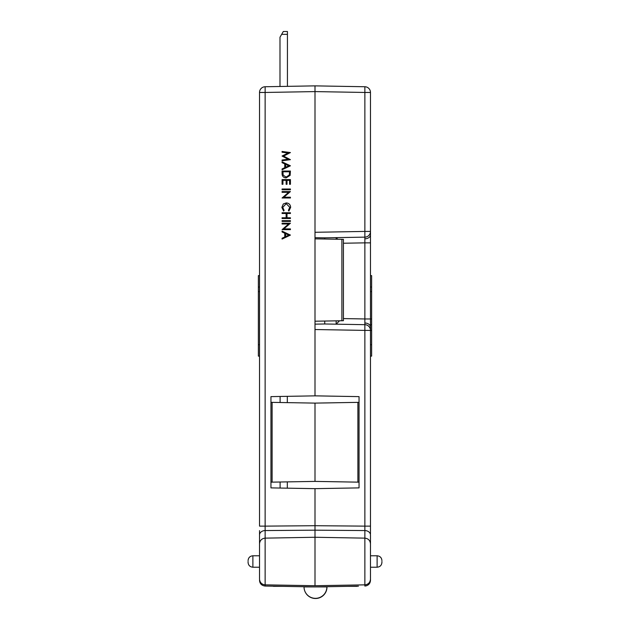 <?xml version="1.0" encoding="UTF-8"?>
<svg xmlns="http://www.w3.org/2000/svg" width="630" height="630" viewBox="0 0 630 630"><rect width="100%" height="100%" fill="white"/><g stroke="black" fill="none" stroke-linecap="round" stroke-linejoin="round"><path stroke-width="0.94" d="M248.078 561.495L248.078 562.409L248.078 561.495M272.105 482.147L270.955 482.163L270.955 396.624L315 395.853L315 329.529L364.864 330.396L364.864 324.678A5.717 5.717 0 0 1 370.479 330.396L370.479 92.46A5.717 5.717 0 0 0 364.864 86.743L315 85.869L315 395.853L359.045 396.624L359.045 482.163L357.895 482.147L359.045 482.163L357.895 482.147L357.895 402.365L359.045 402.342L315 403.113L315 481.399L272.105 482.147L272.105 402.365L270.955 402.342L315 403.113L315 481.399L359.045 482.163L359.045 487.888L315 488.652L315 530.177L315 488.652L270.955 487.888L270.955 482.163L272.105 482.147M315 238.849L343.413 239.345L343.413 320.717L315 321.213M282.075 231.139L290.43 235.092L282.09 239.053L282.075 238.234L284.752 237.006L284.752 233.226L282.075 231.958L282.075 231.139L290.414 235.092L282.09 239.053M286.296 202.907L286.303 202.907C288.997 203.167 290.446 204.663 290.635 207.396L288.894 211.034L288.382 210.381L289.776 207.349L286.24 203.655L282.728 207.396L284.122 210.381L283.626 211.034L281.862 207.404L283.319 203.963L286.296 202.907C289.012 203.167 290.454 204.663 290.643 207.396L288.886 211.034M288.627 192.315L282.09 192.315L282.075 191.567L290.414 191.567L283.862 197.237L290.414 197.237L290.43 197.985L282.075 197.985L288.627 192.315L282.075 192.315M290.43 189L290.43 189.748L282.075 189.748L282.075 189L290.43 189L290.414 189.748M290.43 179.589L290.43 184.299L289.564 184.299L289.564 180.338L287.004 180.338L287.004 184.299L286.138 184.299L286.138 180.338L282.941 180.338L282.941 184.299L282.075 184.299L282.075 179.589L290.43 179.589L290.414 184.299M290.414 171.037L290.123 175.368L286.154 177.88C283.461 177.723 282.106 176.305 282.075 173.62L282.075 171.037L290.414 171.037L290.115 175.368L286.154 177.88M282.09 151.468L290.43 152.57L283.587 156.122L290.43 159.666L282.09 160.768L282.075 160.02L288.075 159.217L282.075 156.043L288.091 153.019L282.075 152.224L282.075 151.468L290.43 152.57L283.571 156.122L290.43 159.666L282.075 160.768M282.075 161.839L290.43 165.8L282.09 169.754L282.075 168.942L284.752 167.706L284.752 163.926L282.075 162.658L282.075 161.839L290.414 165.8L282.09 169.754M290.43 212.743L290.43 213.491L286.996 213.491L287.004 217.767L290.414 217.767L290.43 218.516L282.075 218.516L282.075 217.767L286.138 217.767L286.138 213.491L282.09 213.491L282.075 212.743L290.43 212.743L290.414 213.491M290.43 220.657L290.43 221.406L282.075 221.406L282.075 220.657L290.43 220.657L290.414 221.406M288.627 223.973L282.09 223.973L282.075 223.225L290.414 223.225L283.862 228.895L290.414 228.895L290.43 229.643L282.075 229.643L288.627 223.973L282.075 223.973M358.47 586.16L315 586.924L265.135 586.05L265.135 584.853L315 585.719L315 530.177L265.135 530.562L265.135 584.853C261.718 584.467 259.843 582.561 259.521 579.135L259.521 531.452M259.521 530.625L259.521 555.203M259.521 578.781L259.521 570.756L259.521 578.781M370.479 544.375L370.479 580.332C370.212 583.703 368.337 585.609 364.864 586.05L364.864 584.853L315 585.719L315 537.264L265.135 538.138C261.718 538.524 259.843 540.43 259.521 543.855L259.521 544.375M259.521 535.004A5.717 4.441 180 0 1 265.135 530.562L265.135 526.129L259.521 526.129L259.521 92.46A5.717 5.717 0 0 1 265.135 86.743L315 85.869L364.864 86.743L364.864 92.46L315 91.594L315 85.869L315 89.302M259.521 275.593L258.371 275.617L258.371 291.627L259.521 291.611M258.371 287.012L259.521 287.036M258.371 291.627L258.371 356.123L259.521 356.147M258.371 344.72L259.521 344.704M324.726 239.014L324.726 237.841L364.864 237.14L364.864 231.423L315 232.289L315 91.594L265.135 92.46L265.135 86.743M265.135 526.239L265.128 527.987M265.135 586.05C261.663 585.609 259.788 583.703 259.521 580.332L259.93 582.459M288.792 165.84L285.603 164.328L285.603 167.312L288.792 165.84M285.618 164.335L285.618 167.304M289.564 171.785L282.941 171.785L283.146 175.124L286.146 177.132L289.327 174.935L289.564 171.785L282.933 171.785L283.154 175.124L286.154 177.132M286.138 180.338L282.933 180.338L282.933 184.299M289.564 180.338L286.996 180.338L286.996 184.299M290.414 197.237L290.414 197.985M290.414 191.567L283.854 197.237M286.24 203.655L282.72 207.396L284.122 210.381M284.106 210.381L283.61 211.034M286.138 213.491L282.075 213.491M282.075 217.767L286.138 217.767M290.414 217.767L290.414 218.516M286.996 213.491L286.996 217.767M290.414 228.895L290.414 229.643M290.414 223.225L283.854 228.895M288.792 235.14L285.603 233.628L285.603 236.612L288.792 235.14M285.618 233.636L285.618 236.604M381.922 561.495L381.922 562.409L381.922 561.495M370.479 561.495L370.479 567.213L377.118 567.213L377.118 555.778L370.479 555.778L370.479 561.495M370.479 234.447L370.479 231.423A5.717 5.717 0 0 1 364.864 237.14L364.864 242.857L370.479 242.857M343.413 318.583L364.864 318.961L364.864 324.678L324.726 323.977L324.726 321.04M370.479 275.593L371.629 275.617L371.629 356.123L370.479 356.147L371.629 356.123M371.629 324.686L370.479 324.686L370.479 530.625M370.479 533.72L370.479 526.129L364.864 526.129L364.864 530.562L315 530.177L315 537.264L364.864 538.138L364.864 530.562A5.717 4.441 180 0 1 370.479 535.004L370.479 548.187M370.479 543.855C370.156 540.43 368.282 538.524 364.864 538.138L364.864 584.853C368.282 584.467 370.156 582.561 370.479 579.135L370.479 578.781M370.479 580.332L370.479 567.788M370.479 535.004L370.479 547.998M371.629 291.627L370.479 291.611M371.629 318.961L364.864 318.961L364.864 242.857L343.413 243.235M371.629 330.419L364.864 330.396L364.864 526.129L315 525.711L265.135 526.129L265.135 92.46L259.521 92.46M371.629 287.012L370.479 287.036M364.864 86.743A5.717 5.717 0 0 1 370.479 92.46L364.864 92.46L364.864 231.423L370.479 231.423M364.864 586.05L366.668 585.727M337.727 239.243L336.16 237.644L336.16 239.219M336.16 320.843L336.16 324.182L339.523 320.788M315 324.151L324.726 323.977M324.726 237.841L315 237.675M304.022 586.727L304.022 586.9A11.442 11.442 0 0 0 315.457 598.342A11.442 11.442 0 0 0 326.899 586.9L326.899 586.711M305.125 591.814A11.442 11.442 0 0 0 326.97 587.058L326.97 586.711M280.106 396.459L280.106 402.499M280.106 482.005L280.106 488.045M287.319 396.333L287.319 402.625M287.319 481.879L287.319 488.171M281.649 34.359L283.295 31.5L287.43 31.5L287.43 34.359L281.649 34.359L279.996 37.217L279.996 86.483M287.43 34.359L287.43 86.349M357.076 586.349L347.768 586.349M282.232 586.349L273.373 586.349M259.521 555.778L252.882 555.778L252.882 567.213C249.96 566.929 248.362 565.331 248.078 562.409M341.885 239.313L341.885 320.741M370.479 234.769A5.717 4.048 180 0 1 364.904 238.817M370.479 327.049A5.717 4.048 180 0 0 364.904 323.009M316.118 586.9L326.899 586.9M304.022 586.9L313.882 586.9M252.882 567.213L259.521 567.213M252.882 555.778C249.96 556.062 248.362 557.66 248.078 560.582M377.118 567.213C380.04 566.929 381.638 565.331 381.922 562.409M371.629 344.72L370.479 344.704M377.118 555.778C380.04 556.062 381.638 557.66 381.922 560.582"/></g></svg>
